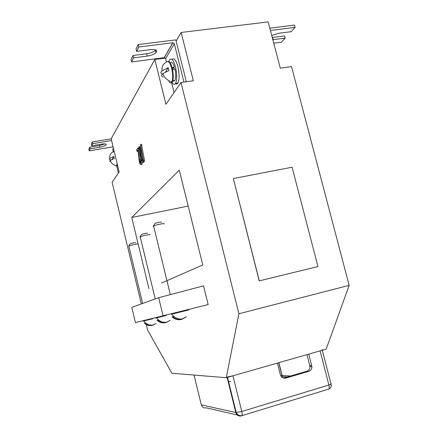 <?xml version="1.0" encoding="UTF-8"?>
<svg xmlns="http://www.w3.org/2000/svg" width="438" height="438" viewBox="0 0 438 438"><rect width="100%" height="100%" fill="white"/><g stroke="black" fill="none" stroke-linecap="round" stroke-linejoin="round"><path stroke-width="0.66" d="M230.629 381.367L228.209 381.826M272.847 39.716L285.204 38.111L281.464 42.168L273.755 43.187M272.272 37.509L284.623 35.916L285.204 38.111M280.309 68.18L268.182 21.9L181.157 32.472L193.317 80.745L180.998 82.525L238.907 313.745L349.152 285.352L291.527 66.56L280.309 68.18M259.203 280.889L317.95 266.528L292.08 167.217L233.355 178.562L259.203 280.889L317.95 266.528M271.741 35.489L278.886 33.255L291.111 31.695L295.103 27.359L294.5 25.097L269.824 28.169M155.753 49.943L155.424 50.31C153.459 52.002 150.535 53.146 146.648 53.743L132.971 55.511L131.033 59.623L131.603 61.955L133.552 57.871L147.228 56.086C151.115 55.489 154.045 54.345 156.005 52.664C157.806 50.266 155.999 49.248 150.584 49.62L136.634 51.399L138.72 47.019L138.118 44.577L175.813 39.88L176.114 41.079L181.157 32.472M138.118 44.577L136.037 48.99L136.634 51.399M146.281 324.558L147.611 330.099L171.888 373.225L226.265 377.709L326.184 349.13L349.152 285.352M142.23 161.523L142.065 164.25L141.523 164.349M139.383 149.834L140.801 161.753M141.419 144.19L144.436 160.078L144.485 161.173L143.527 162.263M139.804 146.478L142.158 155.244M161.551 283.052L202.772 264.935L179.284 170.147L131.761 217.478L148.92 288.604M141.332 303.928L112.112 182.192L119.163 171.986L111.164 138.797L154.817 59.453L165.947 104.304L180.998 82.525M226.265 377.709L238.907 313.745M163.073 315.787L208.17 304.558L203.55 285.872L158.693 297.676L131.783 307.366L135.419 322.587L163.073 315.787L158.693 297.676M132.971 55.511L133.552 57.871M90.19 148.871L89.795 147.206L88.848 149.216L89.237 150.864L90.19 148.871L99.93 147.234C102.864 146.686 104.901 145.953 106.029 145.027C106.763 143.921 105.268 143.615 101.556 144.102L91.679 145.75L92.675 143.653L92.27 141.95L111.17 138.835M183.938 82.103L174.324 43.784L165.635 58.648L166.478 62.037M171.515 82.229L174.083 92.533M113.267 151.74L112.703 149.391L113.42 148.164M115.78 165.794L116.711 165.925L118.413 173.076M186.331 81.758L176.114 41.079M89.795 147.206L99.53 145.58L104.917 143.878M92.27 141.95L91.274 144.064L91.679 145.75M131.761 217.478L188.192 206.084M154.817 59.453L165.312 58.068M138.72 47.019L172.933 42.721L174.324 43.784M165.635 58.648L164.201 57.652L172.824 42.732M131.603 61.955L164.201 57.652M113.146 147.009L112.593 146.922L112.966 146.276M89.237 150.864L112.593 146.922M92.675 143.653L111.581 140.521M295.103 27.359L270.421 30.463M143.494 161.348L142.662 162.416L142.306 161.836L138.851 147.661L138.819 146.648L139.169 147.206L142.443 160.626L142.969 159.936L140.423 144.354L143.494 161.348L144.485 161.173M140.779 144.918L141.775 144.748M139.169 147.206L140.155 147.037M142.662 162.416L143.648 162.241M141.14 160.615L141.047 164.496C140.505 164.891 139.925 163.938 139.306 161.633L137.97 149.955L137.001 151.324L136.623 149.769L137.871 147.995L138.216 148.559L139.612 161.179C139.99 162.58 140.341 163.166 140.669 162.931L140.713 159.684L141.14 160.615L141.972 160.467M141.047 164.496L142.021 164.321M141.074 160.27L141.89 160.122M139.612 161.179L140.587 161.009M139.383 159.761L140.357 159.591M138.304 149.04L139.153 148.898M138.216 148.559L139.038 148.422M137.001 151.324L137.975 151.154M233.355 178.562L259.296 280.862M227.415 376.954L232.934 375.804L277.424 363.075L280.364 374.682C281.338 377.425 283.14 378.558 285.784 378.082L308.795 371.304C310.816 370.548 311.856 368.993 311.911 366.633L308.812 354.096L320.09 350.871C322.434 350.17 323.124 349.798 322.16 349.759M285.784 378.082L283.972 377.961L306.868 371.227C308.878 370.477 309.912 368.927 309.967 366.584L307.022 354.61M174.1 69.199L173.662 67.737M171.805 82.141C173.245 84.534 174.494 84.961 175.561 83.417C177.144 79.897 177.133 74.427 175.529 67.003C173.525 60.072 171.554 57.701 169.605 59.897L168.964 61.479M175.479 83.538C176.415 84.282 177.226 84.129 177.905 83.078C179.509 79.563 179.509 74.093 177.91 66.675C175.95 59.88 173.995 57.477 172.03 59.464M117.395 164.984L117.565 165.35M172.145 67.846L174.335 66.664C172.895 62.59 171.559 61.32 170.327 62.864M172.906 80.773L173.924 81.189L174.789 80.504C175.934 78.03 175.972 74.11 174.899 68.75L172.632 70.031M174.335 66.664L173.596 67.835L172.315 68.514M229.441 385.15L229.359 384.816M171.023 82.848L172.276 82.076C173.601 79.081 173.579 74.427 172.216 68.109C170.886 63.253 169.451 61.002 167.913 61.364M168.854 81.55C169.933 83.121 170.864 83.351 171.658 82.245L171.86 81.89C173.032 78.752 172.961 74.186 171.647 68.191C170.043 62.541 168.427 60.444 166.807 61.906C163.27 63.45 161.671 66.428 162.027 70.841L168.192 67.655L168.909 70.529L162.75 73.688L161.89 74.668C161.277 75.758 161.704 76.557 163.166 77.061M162.263 74.17C160.96 73.65 160.598 72.867 161.184 71.821L162.027 70.841M164.759 77.219L164.535 76.924M168.192 67.655L165.619 71.859M116.596 166.062L117.132 165.827L117.428 164.781M116.711 165.925L117.099 163.412M114.345 151.991L113.354 151.696C110.683 153.037 109.434 155.293 109.62 158.457L113.842 156.497L114.329 158.518L110.108 160.456L109.812 160.795L110.168 161.578M111.028 159.837C109.588 159.733 109.024 159.388 109.33 158.791L109.62 158.457M114.214 151.46L113.842 151.543M113.842 156.497L112.123 159.312M228.91 384.668L229.277 384.482M229.523 385.484L229.233 385.495M188.992 309.88L171.433 314.254M164.004 224.026C165.788 222.827 156.18 224.661 153.629 226.013L153.201 226.271L153.782 226.638M161.315 222.28C162.438 221.497 155.917 222.811 154.893 223.583L154.773 223.78M181.173 319.472C177.751 320.189 174.735 319.313 172.129 316.855L172.78 316.707C175.43 319.198 178.485 320.069 181.956 319.307L186.402 316.74L182.246 318.924C178.102 319.444 174.62 317.862 171.795 314.183M173.826 316.428L172.129 316.855M155.736 318.087L156.366 317.922L155.736 318.087M149.873 234.954C151.411 233.925 142.383 235.71 140.226 236.865L139.886 237.067L140.341 237.352M147.392 233.361C148.351 232.693 142.306 233.941 141.447 234.587L141.354 234.741M165.454 322.669C162.301 323.315 159.531 322.516 157.138 320.271L157.691 320.145C160.127 322.428 162.947 323.222 166.15 322.521L170.037 320.386L166.358 322.237C162.454 322.768 159.213 321.306 156.645 317.862L156.251 317.462M166.309 315.459L156.645 317.862M158.474 319.937L157.138 320.271M143.116 321.153L143.615 321.021L143.116 321.153M137.866 244.24C139.213 243.347 130.71 245.072 128.854 246.068L128.586 246.233L128.947 246.452M135.566 242.767C136.399 242.192 130.759 243.38 130.037 243.933L129.96 244.054M152.134 325.379C149.205 325.971 146.642 325.237 144.436 323.167L144.907 323.058C147.163 325.166 149.774 325.899 152.752 325.248L156.142 323.474L152.906 325.034C149.221 325.56 146.199 324.208 143.839 320.977L143.511 320.6M152.78 318.749L143.839 320.977M145.498 322.899L144.436 323.167M272.606 37.471L273.186 39.677M99.53 145.58L99.93 147.234M146.648 53.743L147.228 56.086M143.445 160.259L144.436 160.078M140.839 145.219L141.835 145.049M322.286 350.247L330.914 383.622C331.916 383.787 331.248 384.246 328.905 385.007L320.09 350.871M232.934 375.804L241.792 411.501L328.905 385.007C329.365 386.929 329.316 388.287 328.768 389.075L327.805 389.371M194.05 375.054L201.327 404.887L235.797 412.508L227.13 377.463M237.243 414.967L206.183 407.833C203.785 408.276 202.164 407.296 201.327 404.887L201.261 404.624M230.202 389.886L230.585 389.771M278.886 362.659L282.143 375.503L290.629 376.007M241.792 411.501L235.797 412.508C236.783 415.312 238.65 416.45 241.393 415.919L241.935 415.657C242.307 414.89 242.263 413.51 241.792 411.501M282.335 377.534L282.143 375.503L280.687 375.59M309.808 365.473L311.746 365.516M306.868 371.227L308.795 371.304M112.988 146.363L112.665 146.916M172.933 42.721L164.305 57.641M105.788 144.042L106.029 145.027M155.424 50.31L156.005 52.664M142.065 164.25L141.091 164.425M331.057 384.416C331.561 386.754 330.794 388.303 328.768 389.075L241.935 415.657C239.487 416.012 237.582 414.978 236.224 412.552L227.514 377.353M278.721 362.708L282.329 376.653L287.355 376.965M309.967 366.584L311.911 366.633M175.561 83.417L177.905 83.078M172.796 80.789L174.789 80.504M172.276 82.076L171.712 82.158M162.75 73.688C164.606 78.002 167.644 80.74 171.86 81.89M117.132 165.827L116.727 165.898M110.108 160.456C111.422 163.467 113.645 165.246 116.776 165.805M154.893 223.583L153.295 226.205M153.629 226.013L170.333 294.615M171.307 313.734L171.439 314.27M141.447 234.587L139.963 237.013M140.226 236.865L155.222 298.93M130.037 243.933L128.646 246.189M128.854 246.068L142.635 303.457"/></g></svg>
